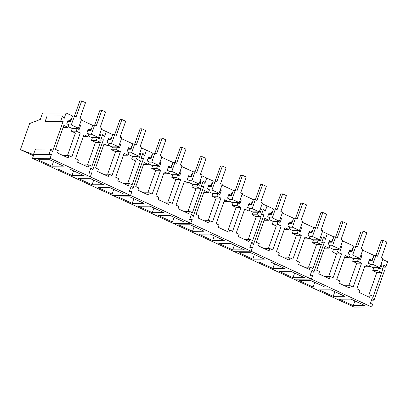 <?xml version="1.0" encoding="UTF-8"?>
<svg xmlns="http://www.w3.org/2000/svg" width="408" height="408" viewBox="0 0 408 408"><rect width="100%" height="100%" fill="white"/><g stroke="black" fill="none" stroke-linecap="round" stroke-linejoin="round"><path stroke-width="0.61" d="M81.728 100.934L85.486 102.673L79.907 118.514L81.585 119.294L78.438 128.234L71.318 124.94L74.465 115.999L76.148 116.775L81.728 100.934L79.825 100.939L74.516 116.02M74.465 115.999L72.563 116.005L70.691 121.324L67.631 121.339M71.318 124.94L68.712 124.95M78.438 128.234L71.66 128.26L68.126 126.623M101.822 110.226L105.58 111.965L100.001 127.811L101.684 128.586L98.532 137.527L91.412 134.237L94.559 125.297L96.242 126.072L101.822 110.226L99.919 110.237L94.61 125.317M94.559 125.297L92.657 125.302L90.785 130.621L87.725 130.631M91.412 134.237L88.806 134.247M98.532 137.527L91.759 137.552L88.22 135.92M121.916 119.524L125.674 121.263L120.095 137.108L121.778 137.884L118.626 146.824L111.506 143.529L114.658 134.589L116.336 135.369L121.916 119.524L120.013 119.529L114.704 134.614M114.658 134.589L112.756 134.599L110.879 139.919L107.819 139.929M111.506 143.529L108.905 143.54M118.626 146.824L111.853 146.849L108.314 145.212M142.015 128.821L145.768 130.555L140.189 146.401L141.872 147.181L138.725 156.121L131.606 152.827L134.752 143.886L136.435 144.661L142.015 128.821L140.112 128.826L134.798 143.907M134.752 143.886L132.85 143.891L130.978 149.211L127.913 149.221M131.606 152.827L128.999 152.837M138.725 156.121L131.947 156.147L128.408 154.51M162.109 138.113L165.867 139.852L160.288 155.698L161.966 156.473L158.819 165.413L151.7 162.124L154.846 153.179L156.529 153.959L162.109 138.113L160.206 138.123L154.892 153.204M154.846 153.179L152.944 153.189L151.072 158.508L148.007 158.518M151.7 162.124L149.093 162.129M158.819 165.413L152.041 165.439L148.507 163.802M182.203 147.41L185.961 149.149L180.382 164.99L182.065 165.77L178.913 174.711L171.794 171.416L174.94 162.476L176.623 163.256L182.203 147.41L180.3 147.416L174.991 162.496M174.94 162.476L173.038 162.481L171.166 167.8L168.106 167.816M171.794 171.416L169.187 171.426M178.913 174.711L172.14 174.736L168.601 173.099M202.297 156.703L206.055 158.442L200.476 174.287L202.159 175.063L199.007 184.008L191.888 180.713L195.039 171.773L196.717 172.548L202.297 156.703L200.394 156.713L195.085 171.794M195.039 171.773L193.137 171.778L191.26 177.097L188.2 177.108M191.888 180.713L189.286 180.724M199.007 184.008L192.234 184.034L188.695 182.396M222.396 166L226.149 167.739L220.57 183.585L222.253 184.36L219.106 193.3L211.981 190.006L215.133 181.065L216.811 181.846L222.396 166L220.493 166.005L215.179 181.091M215.133 181.065L213.231 181.076L211.359 186.395L208.294 186.405M211.981 190.006L209.381 190.016M219.106 193.3L212.328 193.326L208.789 191.689M242.49 175.297L246.248 177.031L240.669 192.877L242.347 193.657L239.2 202.597L232.081 199.303L235.227 190.363L236.91 191.138L242.49 175.297L240.587 175.302L235.273 190.383M235.227 190.363L233.325 190.368L231.453 195.687L228.388 195.702M232.081 199.303L229.475 199.313M239.2 202.597L232.422 202.623L228.888 200.986M262.584 184.589L266.342 186.329L260.763 202.174L262.441 202.949L259.294 211.89L252.175 208.6L255.321 199.66L257.004 200.435L262.584 184.589L260.681 184.6L255.372 199.68M255.321 199.66L253.419 199.665L251.547 204.984L248.487 204.994M252.175 208.6L249.569 208.61M259.294 211.89L252.521 211.915L248.982 210.283M282.678 193.887L286.436 195.626L280.857 211.466L282.54 212.247L279.388 221.187L272.269 217.892L275.42 208.952L277.098 209.732L282.678 193.887L280.775 193.892L275.466 208.972M275.42 208.952L273.518 208.962L271.641 214.282L268.581 214.292M272.269 217.892L269.668 217.903M279.388 221.187L272.615 221.213L269.076 219.575M302.772 203.184L306.53 204.918L300.951 220.764L302.634 221.544L299.487 230.484L292.363 227.19L295.514 218.249L297.192 219.025L302.772 203.184L300.875 203.189L295.56 218.27M295.514 218.249L293.612 218.255L291.74 223.574L288.675 223.584M292.363 227.19L289.762 227.2M299.487 230.484L292.709 230.51L289.17 228.873M322.871 212.476L326.63 214.215L321.05 230.061L322.728 230.836L319.581 239.776L312.462 236.482L315.608 227.542L317.291 228.322L322.871 212.476L320.969 212.486L315.654 227.567M315.608 227.542L313.706 227.552L311.834 232.871L308.769 232.881M312.462 236.482L309.856 236.492M319.581 239.776L312.803 239.802L309.269 238.165M342.965 221.774L346.724 223.513L341.144 239.353L342.822 240.134L339.675 249.074L332.556 245.779L335.702 236.839L337.385 237.619L342.965 221.774L341.062 221.779L335.753 236.859M335.702 236.839L333.8 236.844L331.928 242.163L328.868 242.179M332.556 245.779L329.95 245.789M339.675 249.074L332.897 249.099L329.363 247.462M363.059 231.066L366.817 232.805L361.238 248.651L362.921 249.426L359.769 258.371L352.65 255.076L355.801 246.136L357.479 246.911L363.059 231.066L361.156 231.076L355.847 246.157M355.801 246.136L353.899 246.141L352.022 251.461L348.962 251.471M352.65 255.076L350.049 255.087M359.769 258.371L352.996 258.397L349.457 256.76M383.153 240.363L386.911 242.102L381.332 257.948L383.015 258.723L379.868 267.663L372.744 264.369L375.895 255.428L377.573 256.209L383.153 240.363L381.256 240.368L375.941 255.454M375.895 255.428L373.993 255.439L372.121 260.758L369.056 260.768M372.744 264.369L370.143 264.379M379.868 267.663L373.09 267.689L369.551 266.052M92.723 170.049L103.387 139.771L100.705 140.204L103.387 139.771L92.723 170.049L91.055 167.606L89.066 173.247L91.749 172.819L90.326 176.868L91.749 172.819L89.066 173.247L91.055 167.606L92.723 170.049M33.803 154.714L32.543 158.34L72.731 176.934L90.326 176.868L130.514 195.458L131.942 191.408L129.26 191.842L131.942 191.408L130.514 195.458L190.801 223.344L192.229 219.295L189.547 219.723L192.229 219.295L190.801 223.344L251.088 251.231L252.511 247.182L249.829 247.61L252.511 247.182L251.088 251.231L311.37 279.113L312.798 275.069L310.116 275.497L312.798 275.069L311.37 279.113L371.657 307L373.085 302.95L370.551 302.96M101.413 129.351L106.269 131.595L104.361 137.001L102.694 134.558L104.361 137.001L106.269 131.595L112.756 134.599M102.694 134.558L100.705 140.204L102.694 134.558M32.543 158.34L50.133 158.273L51.561 154.229L48.878 154.657L50.867 149.017L52.535 151.46L63.199 121.181L60.517 121.609L62.506 115.969L64.173 118.412L66.076 113.006L72.563 116.005M81.319 120.054L92.657 125.302M50.133 158.273L90.326 176.868L72.731 176.934L112.924 195.524L130.514 195.458L112.924 195.524L173.206 223.411L190.801 223.344L173.206 223.411L233.493 251.297L251.088 251.231L233.493 251.297L293.78 279.179L311.37 279.113L293.78 279.179L354.062 307.066L371.657 307M91.683 128.076L91.178 127.842L90.382 130.106L88.256 129.122L86.863 133.069L88.893 134.008L87.98 136.598L83.936 134.727L75.511 158.656L78.402 159.997L77.607 162.262L88.23 167.173L89.026 164.909L91.922 166.25L100.353 142.321L96.303 140.449L91.433 140.469L92.346 137.879L97.216 137.858L96.303 140.449M97.216 137.858L99.246 138.796L100.633 134.849L99.639 134.39M71.589 118.779L71.084 118.544L70.288 120.809L68.162 119.825L66.769 123.777L68.799 124.715L67.886 127.306L63.837 125.434L55.412 149.359L58.308 150.7L57.513 152.964L68.136 157.876L68.932 155.616L71.828 156.953L80.254 133.028L76.209 131.157L71.339 131.172L72.247 128.581L77.122 128.566L76.209 131.157M77.122 128.566L79.152 129.504L80.539 125.552L79.545 125.093M51.852 166.204L37.924 159.757L49.557 159.717L63.485 166.158L51.852 166.204L53.494 161.537M71.951 175.496L58.018 169.055L69.651 169.009L83.579 175.455L71.951 175.496L73.593 170.835M66.076 113.006L42.539 113.093L40.305 119.432L29.6 123.542L20.4 149.67L33.471 154.591M20.4 149.67L33.466 155.713M62.506 115.969L47.047 116.025L45.064 121.671L60.517 121.609M50.867 149.017L35.414 149.073L33.425 154.714L48.878 154.657M87.98 136.598L83.268 136.619M90.382 130.106L87.904 130.116M90.994 130.03L90.489 129.795M100.633 134.849L99.476 134.854M94.819 137.542L94.702 137.868M100.353 142.321L95.477 142.341L91.433 140.469M87.526 164.914L95.477 142.341M89.026 164.909L84.155 164.929L84.043 165.235M67.886 127.306L63.174 127.322M70.288 120.809L67.81 120.819M70.9 120.732L70.395 120.503M80.539 125.552L79.382 125.557M74.725 128.25L74.608 128.576M80.254 133.028L75.383 133.044L71.339 131.172M67.432 155.621L75.383 133.044M68.932 155.616L64.061 155.632L63.949 155.943M132.916 188.639L143.58 158.36L140.898 158.794L143.58 158.36L132.916 188.639L131.249 186.196L129.26 191.842L131.249 186.196L132.916 188.639M141.601 147.941L146.457 150.185L144.554 155.596L142.882 153.148L144.554 155.596L146.457 150.185L152.944 153.189M142.882 153.148L140.898 158.794L142.882 153.148M121.508 138.649L132.85 143.891M131.871 146.666L131.371 146.431L130.57 148.696L128.449 147.711L127.056 151.664L129.081 152.602L128.168 155.188L124.124 153.321L115.699 177.245L118.595 178.587L117.8 180.851L128.423 185.762L129.219 183.498L132.115 184.839L140.541 160.915L136.496 159.044L131.621 159.059L132.534 156.468L137.409 156.453L136.496 159.044M137.409 156.453L139.434 157.391L140.826 153.439L139.832 152.98M111.777 137.369L111.272 137.139L110.476 139.403L108.349 138.419L106.962 142.367L108.987 143.305L108.074 145.896L104.03 144.024L95.605 167.953L98.501 169.289L97.701 171.554L108.324 176.47L109.125 174.206L112.022 175.547L120.447 151.618L116.402 149.746L111.527 149.767L112.44 147.176L117.315 147.155L116.402 149.746M117.315 147.155L119.34 148.094L120.732 144.146L119.733 143.682M92.045 184.793L78.117 178.352L89.745 178.306L103.673 184.748L92.045 184.793L93.687 180.127M112.139 194.091L98.211 187.644L109.839 187.604L123.772 194.045L112.139 194.091L113.781 189.424M128.168 155.188L123.461 155.208M130.57 148.696L128.097 148.706M131.182 148.619L130.682 148.39M140.826 153.439L139.664 153.444M135.012 156.131L134.895 156.463M140.541 160.915L135.665 160.93L131.621 159.059M127.719 183.508L135.665 160.93M129.219 183.498L124.343 183.518L124.236 183.829M108.074 145.896L103.367 145.911M110.476 139.403L108.003 139.409M111.088 139.327L110.583 139.092M120.732 144.146L119.569 144.146M114.913 146.839L114.801 147.166M120.447 151.618L115.571 151.633L111.527 149.767M107.62 174.211L115.571 151.633M109.125 174.206L104.249 174.221L104.142 174.532M201.185 186.68L203.862 186.247L193.203 216.526L191.531 214.083L189.547 219.723L191.531 214.083L193.203 216.526L203.862 186.247L201.185 186.68L203.169 181.035L201.185 186.68M201.889 175.828L206.744 178.072L204.841 183.478L203.169 181.035L204.841 183.478L206.744 178.072L213.231 181.076M161.701 157.238L173.038 162.481M181.795 166.53L193.137 171.778M192.158 174.553L191.653 174.318L190.857 176.582L188.731 175.598L187.343 179.551L189.368 180.484L188.455 183.075L184.411 181.203L175.986 205.132L178.882 206.474L178.082 208.738L188.705 213.649L189.506 211.385L192.403 212.726L200.828 188.797L196.784 186.925L191.908 186.946L192.821 184.355L197.691 184.339L196.784 186.925M197.691 184.339L199.721 185.273L201.113 181.325L200.114 180.866M172.064 165.255L171.559 165.026L170.763 167.285L168.637 166.306L167.244 170.253L169.274 171.192L168.361 173.782L164.317 171.911L155.887 195.835L158.783 197.176L157.988 199.441L168.611 204.357L169.407 202.093L172.304 203.429L180.734 179.505L176.684 177.633L171.814 177.648L172.727 175.063L177.597 175.042L176.684 177.633M177.597 175.042L179.627 175.981L181.014 172.028L180.02 171.569M151.97 155.963L151.465 155.729L150.669 157.993L148.543 157.009L147.15 160.956L149.18 161.894L148.267 164.485L144.218 162.614L135.793 186.543L138.689 187.884L137.894 190.143L148.517 195.06L149.313 192.795L152.209 194.137L160.635 170.207L156.59 168.336L151.715 168.356L152.628 165.765L157.503 165.745L156.59 168.336M157.503 165.745L159.528 166.683L160.92 162.736L159.926 162.272M132.233 203.383L118.305 196.942L129.938 196.896L143.866 203.342L132.233 203.383L133.875 198.721M152.327 212.68L138.399 206.234L150.032 206.193L163.96 212.634L152.327 212.68L153.974 208.014M172.426 221.972L158.493 215.531L170.126 215.485L184.054 221.932L172.426 221.972L174.068 217.311M188.455 183.075L183.743 183.095M190.857 176.582L188.384 176.593M191.469 176.506L190.964 176.271M201.113 181.325L199.951 181.331M195.294 184.018L195.182 184.345M200.828 188.797L195.952 188.817L191.908 186.946M188.001 211.39L195.952 188.817M189.506 211.385L184.63 211.405L184.523 211.716M168.361 173.782L163.649 173.798M170.763 167.285L168.285 167.295M171.375 167.209L170.87 166.979M181.014 172.028L179.857 172.033M175.2 174.726L175.083 175.052M180.734 179.505L175.858 179.52L171.814 177.648M167.907 202.098L175.858 179.52M169.407 202.093L164.536 202.108L164.424 202.419M148.267 164.485L143.555 164.506M150.669 157.993L148.191 158.003M151.281 157.916L150.776 157.682M160.92 162.736L159.763 162.741M155.106 165.429L154.989 165.755M160.635 170.207L155.764 170.228L151.715 168.356M147.813 192.8L155.764 170.228M149.313 192.795L144.442 192.816L144.33 193.122M261.467 214.562L264.149 214.134L253.485 244.412L251.818 241.97L249.829 247.61L251.818 241.97L253.485 244.412L264.149 214.134L261.467 214.562L263.456 208.921L261.467 214.562M262.176 203.714L267.031 205.958L265.124 211.364L263.456 208.921L265.124 211.364L267.031 205.958L273.518 208.962M221.983 185.125L233.325 190.368M242.082 194.417L253.419 199.665M252.445 202.439L251.94 202.205L251.144 204.469L249.018 203.485L247.625 207.432L249.655 208.371L248.742 210.962L244.698 209.09L236.268 233.019L239.165 234.36L238.369 236.62L248.992 241.536L249.788 239.272L252.685 240.613L261.115 216.684L257.065 214.812L252.195 214.832L253.108 212.242L257.978 212.221L257.065 214.812M257.978 212.221L260.008 213.16L261.395 209.212L260.401 208.753M232.351 193.142L231.846 192.907L231.05 195.172L228.924 194.188L227.531 198.14L229.556 199.079L228.648 201.669L224.599 199.798L216.174 223.722L219.071 225.063L218.275 227.327L228.898 232.239L229.694 229.979L232.591 231.316L241.016 207.391L236.971 205.52L232.096 205.535L233.009 202.944L237.884 202.929L236.971 205.52M237.884 202.929L239.909 203.867L241.301 199.915L240.307 199.456M212.252 183.85L211.752 183.615L210.951 185.88L208.825 184.895L207.437 188.843L209.462 189.781L208.549 192.372L204.505 190.5L196.08 214.429L198.976 215.766L198.181 218.03L208.804 222.946L209.6 220.682L212.497 222.023L220.922 198.094L216.877 196.222L212.002 196.243L212.915 193.652L217.79 193.632L216.877 196.222M217.79 193.632L219.815 194.57L221.207 190.623L220.213 190.159M192.52 231.27L178.592 224.828L190.22 224.782L204.153 231.224L192.52 231.27L194.162 226.603M212.614 240.567L198.686 234.121L210.319 234.08L224.247 240.521L212.614 240.567L214.256 235.901M232.708 249.859L218.78 243.418L230.413 243.372L244.341 249.818L232.708 249.859L234.355 245.198M248.742 210.962L244.03 210.982M251.144 204.469L248.666 204.479M251.756 204.393L251.251 204.158M261.395 209.212L260.238 209.217M255.581 211.905L255.464 212.231M261.115 216.684L256.239 216.704L252.195 214.832M248.288 239.277L256.239 216.704M249.788 239.272L244.917 239.292L244.805 239.598M228.648 201.669L223.936 201.685M231.05 195.172L228.572 195.182M231.662 195.095L231.157 194.866M241.301 199.915L240.144 199.92M235.487 202.613L235.37 202.939M241.016 207.391L236.145 207.407L232.096 205.535M228.194 229.984L236.145 207.407M229.694 229.979L224.823 229.995L224.711 230.306M208.549 192.372L203.842 192.387M210.951 185.88L208.478 185.885M211.563 185.803L211.064 185.569M221.207 190.623L220.045 190.628M215.388 193.316L215.276 193.642M220.922 198.094L216.046 198.115L212.002 196.243M208.1 220.687L216.046 198.115M209.6 220.682L204.724 220.703L204.617 221.009M321.754 242.449L324.436 242.02L313.772 272.299L312.105 269.856L310.116 275.497L312.105 269.856L313.772 272.299L324.436 242.02L321.754 242.449L323.743 236.808L321.754 242.449M322.463 231.601L327.313 233.845L325.411 239.251L323.743 236.808L325.411 239.251L327.313 233.845L333.8 236.844M282.27 213.012L293.612 218.255M302.364 222.304L313.706 227.552M312.732 230.326L312.227 230.092L311.431 232.356L309.305 231.372L307.913 235.319L309.937 236.257L309.029 238.848L304.98 236.977L296.555 260.906L299.452 262.247L298.656 264.506L309.279 269.423L310.075 267.158L312.972 268.5L321.397 244.571L317.353 242.699L312.477 242.719L313.39 240.128L318.265 240.108L317.353 242.699M318.265 240.108L320.29 241.046L321.683 237.099L320.688 236.635M292.633 221.029L292.133 220.794L291.332 223.059L289.206 222.074L287.819 226.027L289.843 226.96L288.93 229.551L284.886 227.684L276.461 251.609L279.358 252.95L278.562 255.214L289.185 260.125L289.981 257.861L292.878 259.202L301.303 235.273L297.259 233.407L292.383 233.422L293.296 230.831L298.171 230.816L297.259 233.407M298.171 230.816L300.196 231.749L301.589 227.802L300.589 227.343M272.539 211.732L272.034 211.502L271.238 213.761L269.112 212.782L267.719 216.73L269.749 217.668L268.836 220.259L264.792 218.387L256.367 242.316L259.264 243.653L258.463 245.917L269.086 250.833L269.887 248.569L272.784 249.91L281.209 225.981L277.165 224.109L272.289 224.13L273.202 221.539L278.072 221.519L277.165 224.109M278.072 221.519L280.102 222.457L281.495 218.51L280.495 218.045M252.807 259.156L238.874 252.715L250.507 252.669L264.435 259.111L252.807 259.156L254.449 254.49M272.901 268.454L258.973 262.007L270.601 261.967L284.534 268.408L272.901 268.454L274.543 263.787M292.995 277.746L279.067 271.305L290.7 271.259L304.628 277.705L292.995 277.746L294.637 273.085M309.029 238.848L304.317 238.869M311.431 232.356L308.953 232.366M312.043 232.279L311.539 232.045M321.683 237.099L320.525 237.104M315.869 239.792L315.751 240.118M321.397 244.571L316.526 244.591L312.477 242.719M308.575 267.163L316.526 244.591M310.075 267.158L305.199 267.179L305.092 267.485M288.93 229.551L284.223 229.571M291.332 223.059L288.859 223.069M291.944 222.982L291.445 222.753M301.589 227.802L300.426 227.807M295.769 230.494L295.657 230.821M301.303 235.273L296.427 235.294L292.383 233.422M288.481 257.871L296.427 235.294M289.981 257.861L285.105 257.882L284.998 258.193M268.836 220.259L264.124 220.274M271.238 213.761L268.765 213.772M271.85 213.69L271.345 213.455M281.495 218.51L280.332 218.51M275.675 221.202L275.563 221.529M281.209 225.981L276.333 225.996L272.289 224.13M268.382 248.574L276.333 225.996M269.887 248.569L265.011 248.584L264.904 248.895M382.745 259.488L387.6 261.732L385.698 267.138L384.025 264.695L382.041 270.336L384.724 269.907L382.189 269.918M342.557 240.893L353.899 246.141M362.651 250.191L373.993 255.439M384.724 269.907L374.06 300.186L372.387 297.743L370.403 303.384L373.085 302.95M373.014 258.208L372.514 257.978L371.714 260.243L369.587 259.259L368.2 263.206L370.224 264.144L369.311 266.735L365.267 264.863L356.842 288.793L359.739 290.129L358.943 292.393L369.566 297.31L370.362 295.045L373.259 296.387L381.684 272.457L377.64 270.586L372.764 270.606L373.677 268.015L378.553 267.995L377.64 270.586M378.553 267.995L380.577 268.933L381.97 264.986L380.97 264.522M352.92 248.916L352.415 248.681L351.62 250.946L349.493 249.961L348.101 253.914L350.13 254.847L349.217 257.438L345.173 255.566L336.748 279.495L339.645 280.837L338.844 283.101L349.467 288.012L350.268 285.748L353.165 287.089L361.59 263.16L357.546 261.288L352.67 261.309L353.583 258.718L358.454 258.697L357.546 261.288M358.454 258.697L360.483 259.636L361.876 255.689L360.876 255.23M332.826 239.618L332.321 239.389L331.525 241.648L329.399 240.669L328.007 244.616L330.036 245.555L329.123 248.146L325.079 246.274L316.649 270.198L319.546 271.539L318.75 273.804L329.373 278.715L330.169 276.456L333.066 277.792L341.491 253.868L337.447 251.996L332.576 252.011L333.489 249.421L338.36 249.405L337.447 251.996M338.36 249.405L340.389 250.344L341.776 246.391L340.782 245.932M313.089 287.043L299.161 280.597L310.794 280.556L324.722 286.997L313.089 287.043L314.731 282.377M333.188 296.335L319.255 289.894L330.888 289.848L344.816 296.295L333.188 296.335L334.83 291.674M353.282 305.633L339.354 299.192L350.982 299.146L364.915 305.587L353.282 305.633L354.924 300.966M385.698 267.138L383.163 267.148M374.06 300.186L371.525 300.196M369.311 266.735L364.604 266.75M371.714 260.243L369.24 260.248M372.325 260.166L371.826 259.932M381.97 264.986L380.807 264.986M376.15 267.679L376.038 268.005M381.684 272.457L376.808 272.478L372.764 270.606M368.863 295.05L376.808 272.478M370.362 295.045L365.486 295.066L365.379 295.372M349.217 257.438L344.505 257.458M351.62 250.946L349.146 250.956M352.231 250.869L351.727 250.634M361.876 255.689L360.713 255.694M356.056 258.381L355.944 258.708M361.59 263.16L356.714 263.18L352.67 261.309M348.764 285.753L356.714 263.18M350.268 285.748L345.392 285.768L345.285 286.074M329.123 248.146L324.411 248.161M331.525 241.648L329.047 241.658M332.137 241.572L331.633 241.342M341.776 246.391L340.619 246.396M335.963 249.089L335.845 249.416M341.491 253.868L336.62 253.883L332.576 252.011M328.67 276.461L336.62 253.883M330.169 276.456L325.298 276.471L325.186 276.782"/></g></svg>
